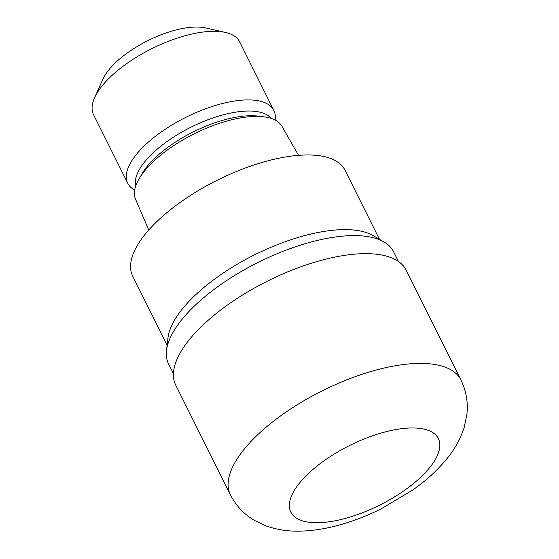 <?xml version="1.0" encoding="UTF-8"?>
<svg xmlns="http://www.w3.org/2000/svg" width="559" height="559" viewBox="0 0 559 559"><rect width="100%" height="100%" fill="white"/><g stroke="black" fill="none" stroke-linecap="round" stroke-linejoin="round"><path stroke-width="0.84" d="M398.455 261.5L393.606 251.781A125.719 50.932 153.5 0 0 384.047 241.984A125.719 50.932 153.5 0 0 282.533 251.515A125.719 50.932 153.5 0 0 179.446 322.662A125.719 50.932 153.5 0 0 166.512 350.444A125.719 50.932 153.5 0 0 168.58 363.972L173.43 373.698M384.047 241.984L373.216 235.646A118.627 48.06 153.5 0 0 277.439 244.639A118.627 48.06 153.5 0 0 180.166 311.768A118.627 48.06 153.5 0 0 167.938 338.209M298.555 155.332L281.918 126.25A81.803 33.142 153.5 0 0 218.779 123.553A81.803 33.142 153.5 0 0 142.936 173.052A81.803 33.142 153.5 0 0 135.544 199.228L148.757 230.022M271.248 118.424A76.045 30.808 153.5 0 0 211.393 118.487A76.045 30.808 153.5 0 0 143.258 163.682A76.045 30.808 153.5 0 0 135.718 186M275.091 120.024L275.189 119.207A81.621 33.065 153.5 0 0 273.847 110.423A81.621 33.065 153.5 0 0 211.337 106.762A81.621 33.065 153.5 0 0 134.81 156.436A81.621 33.065 153.5 0 0 127.759 183.254A81.621 33.065 153.5 0 0 133.964 189.613L134.677 190.032M273.847 110.423L239.636 41.806A81.621 33.065 153.5 0 0 225.536 32.464A81.621 33.065 153.5 0 0 100.599 87.826A81.621 33.065 153.5 0 0 94.576 97.762A81.621 33.065 153.5 0 0 93.549 114.644L127.759 183.254M225.536 32.464L205.726 27.95A64.089 25.966 153.5 0 0 107.621 71.419A64.089 25.966 153.5 0 0 102.891 79.217L94.576 97.762M379.449 239.294L345.015 170.229A118.627 48.06 153.5 0 0 254.17 164.919A118.627 48.06 153.5 0 0 142.943 237.107A118.627 48.06 153.5 0 0 132.693 276.09L167.127 345.155M373.419 235.765A118.627 48.06 153.5 0 0 277.662 244.556A118.627 48.06 153.5 0 0 180.166 311.768A118.627 48.06 153.5 0 0 167.966 337.985L166.512 350.444M460.916 379.966L406.204 270.228A128.766 52.169 153.5 0 0 307.597 264.463A128.766 52.169 153.5 0 0 186.86 342.828A128.766 52.169 153.5 0 0 175.736 385.137L230.441 494.876C236.066 505.79 244.059 514.301 254.415 520.401L266.496 526.082C278.116 530.072 290.24 531.728 302.866 531.05C312.991 530.596 323.409 529.038 334.107 526.375C349.85 522.441 365.488 516.621 381.021 508.907L412.437 490.229C427.314 479.818 439.612 468.281 449.331 455.627C455.962 447.018 460.902 437.627 464.173 427.453L466.891 414.345C468.225 402.438 466.227 390.979 460.916 379.966L460.916 379.966A128.766 52.169 153.5 0 0 362.309 374.202A128.766 52.169 153.5 0 0 241.572 452.559A128.766 52.169 153.5 0 0 230.441 494.876M260.606 116.524A76.045 30.808 153.5 0 0 145.606 168.392A76.045 30.808 153.5 0 0 140.602 176.358M297.961 485.037A82.411 33.386 153.5 0 0 329.635 521.729A82.411 33.386 153.5 0 0 431.22 465.654A82.411 33.386 153.5 0 0 399.545 428.97A82.411 33.386 153.5 0 0 297.961 485.037"/></g></svg>
